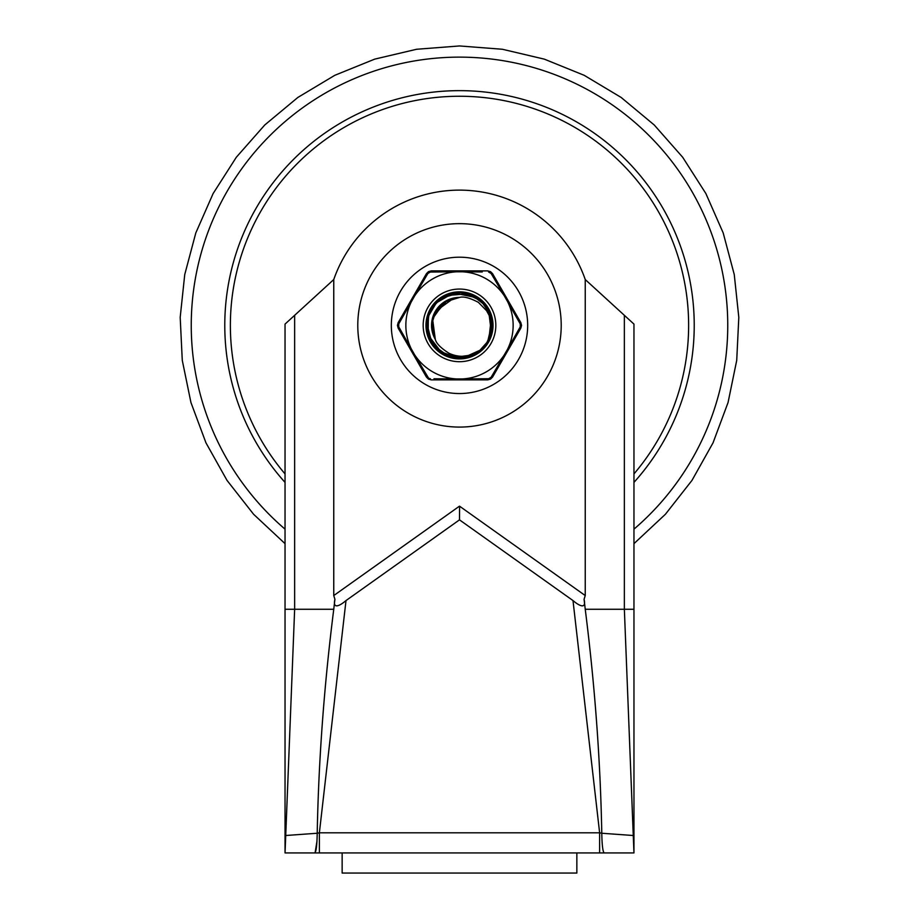 <?xml version="1.0" encoding="UTF-8"?>
<svg xmlns="http://www.w3.org/2000/svg" width="919" height="919" viewBox="0 0 919 919"><rect width="100%" height="100%" fill="white"/><g stroke="black" fill="none" stroke-linecap="round" stroke-linejoin="round"><path stroke-width="1.38" d="M333.758 609.274L334.918 599.28L333.758 595.558L333.758 279.548L285.039 324.097L285.039 609.274L333.758 609.274C324.108 685.666 318.594 760.312 317.216 833.246L319.375 832.809L319.375 852.935L599.625 852.935L599.625 832.809L572.996 600.566L459.5 519.855L459.592 506.208L585.242 595.558L585.242 279.548L633.961 324.097L633.961 852.935L604.174 852.935C602.795 851.637 602.002 845.066 601.784 833.246L599.625 832.809L601.784 833.246C600.406 760.312 594.892 685.666 585.242 609.274L584.082 599.28C586.54 609.619 579.223 605.908 572.996 600.566M294.643 315.32L294.643 609.274L285.039 852.935L314.826 852.935C316.205 851.637 316.998 845.066 317.216 833.246L319.375 832.809L346.003 600.566C339.777 605.908 332.46 609.619 334.918 599.28M346.003 600.566L459.5 519.855M459.5 393.55A68.178 68.178 0 0 1 400.454 291.289A68.178 68.178 0 0 1 518.546 291.289A68.178 68.178 0 0 1 459.5 393.55M633.961 609.274L624.357 609.274L633.271 835.509L601.784 833.246L633.271 835.509L633.961 852.935L599.625 852.935M584.082 599.28L585.242 595.558M342.144 852.935L342.144 873.05L576.856 873.05L576.856 852.935M633.271 835.509L633.961 852.935M285.729 835.509L317.216 833.246L285.729 835.509L285.039 852.935L285.039 609.274M624.357 315.32L624.357 609.274L585.242 609.274M333.758 279.548A133.117 133.117 0 0 1 585.242 279.548M314.826 852.935L319.375 852.935M315.091 852.786L316.975 841.207M633.961 529.149A268.245 268.245 0 0 0 654.006 140.653A268.245 268.245 0 0 0 264.994 140.653A268.245 268.245 0 0 0 285.039 529.149M633.961 482.395A234.713 234.713 0 0 0 375.411 106.236A234.713 234.713 0 0 0 285.039 482.395M444.451 301.834L432.355 318.755L435.307 339.352A27.938 27.938 0 0 1 431.631 327.405L435.307 339.352L431.666 327.819L433.044 316.4M433.354 315.527L443.613 302.397L459.511 297.434L453.929 297.997M444.796 301.616L432.263 319.157M444.509 301.8L440.373 305.005M436.261 309.864L431.574 324.476L435.307 339.352L432.481 318.261L445.324 301.294M435.663 310.783L445.853 300.995L457.949 297.48M457.892 297.48L456.743 297.572M456.088 297.641L454.078 297.963M452.102 298.434L450.609 298.882M447.381 300.203L432.86 316.952M431.562 324.958L435.307 339.352L432.458 318.33M454.112 297.951L435.227 311.541M459.5 297.434A27.938 27.938 0 0 0 435.296 339.352C436.376 343.545 440.936 348.175 448.989 353.229C455.939 356.595 473.101 361.293 488.54 342.144C495.502 322.764 489.195 315.987 486.576 310.691L478.374 302.351C469.781 297.848 463.498 296.205 459.511 297.434M459.5 291.84L441.212 297.274L428.254 313.207L425.979 326.371L431.723 344.154L441.166 353.447L456.869 358.801L475.112 355.044L488.529 342.155L478.81 352.781L465.646 358.341L443.222 354.688L427.002 333.62M481.682 300.237L458.799 291.851L441.292 297.216L429.541 310.323L426.324 330.231L429.621 310.174L443.705 295.792L470.091 293.563L487.84 307.451L492.952 323.132L488.552 342.121L491.562 315.562L482.245 300.743M426.68 332.241L439.098 351.988M439.81 352.517L459.925 358.904L475.1 355.056L488.529 342.155M488.552 342.121L491.86 316.584L479.224 298.261L452.332 292.621L436.847 300.651L428.828 311.828L427.507 335.424L433.745 346.842L446.588 356.319M450.965 357.801L476.272 354.412L489.827 339.662L492.228 318.077L480.901 299.56L462.9 292.012L439.144 298.732M438.432 299.295L426.496 319.479M426.267 320.926L432.389 345.107L442.338 354.183L458.007 358.869M462.28 358.789L476.134 354.493L490.275 338.697L493.021 324.671L488.897 309.255L478.052 297.446L463.187 292.047L440.144 297.997L429.759 309.887L426.439 330.978M426.692 332.31L440.592 353.068L453.056 358.284L469.46 357.399M473.342 355.917L484.451 347.784L492.745 329.76L491.78 316.297L484.083 302.581L470.712 293.781L454.848 292.173L433.113 304.683L426.427 319.835L430.058 341.42M431.666 344.074L450.597 357.698L474.686 355.262L486.99 344.579L492.63 320.214L483.739 302.213L462.59 291.989L440.121 298.02L428.38 312.885L428.139 337.227L437.329 350.53L460.787 358.881L483.704 348.577L491.918 333.965L488.311 308.221L491.654 334.872L488.54 342.144M487.736 270.887L431.264 270.887L428.472 271.633L426.427 273.678L398.191 322.58L397.445 325.372L398.191 328.175L426.427 377.066L428.472 379.11L431.264 379.869L487.736 379.869L490.528 379.11L492.573 377.066L520.809 328.175L521.555 325.372L520.809 322.58L492.573 273.678L490.528 271.633L487.736 270.887A2.791 1.114 -90 0 1 488.632 272.035L491.125 273.483L504.382 295.987A53.647 53.647 0 0 0 462.51 271.806L482.245 271.955M479.362 271.921L470.137 271.84M428.495 378.008L414.618 354.768A53.647 53.647 0 0 0 456.49 378.938L433.963 378.766M429.977 378.685L428.932 378.318M493.032 325.372A33.532 33.532 0 0 1 459.5 358.904A33.532 33.532 0 0 1 425.968 325.372A33.532 33.532 0 0 1 459.5 291.84A33.532 33.532 0 0 1 493.032 325.372M495.823 325.372A36.323 36.323 0 0 0 441.338 293.919A36.323 36.323 0 0 0 441.338 356.836A36.323 36.323 0 0 0 495.823 325.372M411.609 301.202A53.647 53.647 0 0 0 411.609 349.553L398.743 326.819L398.743 323.936L414.618 295.987L427.875 273.483L430.368 272.035L456.49 271.806A53.647 53.647 0 0 0 414.618 295.987L415.25 294.896M456.49 271.806L462.51 271.806M504.382 295.987L520.257 323.936L520.257 326.819L507.391 349.553A53.647 53.647 0 0 0 507.391 301.202L508.023 302.294M507.391 349.553L491.125 377.272L488.632 378.72L462.51 378.938A53.647 53.647 0 0 0 504.382 354.768L503.75 355.848M463.635 378.938L456.49 378.938M414.618 354.768L398.743 326.819A2.791 1.114 -30 0 0 398.191 328.175L399.122 329.76M431.264 270.887A2.791 1.114 90 0 0 430.368 272.035L433.963 271.99M425.508 275.275L426.427 273.678A2.791 1.114 30 0 1 427.875 273.483M398.191 322.58A2.791 1.114 30 0 0 398.743 323.936M426.427 377.066A2.791 1.114 -30 0 0 427.875 377.272M431.264 379.869A2.791 1.114 -90 0 1 430.368 378.72M484.037 379.869L487.736 379.869A2.791 1.114 -90 0 0 488.632 378.72L482.268 378.789M493.492 375.48L492.573 377.066A2.791 1.114 -150 0 1 491.125 377.272M520.809 328.175A2.791 1.114 -150 0 0 520.257 326.819L520.269 326.808M519.878 320.984L520.809 322.58A2.791 1.114 150 0 1 520.257 323.936M492.573 273.678A2.791 1.114 150 0 0 491.125 273.483M425.508 375.48L422.935 371.023M421.361 368.289L417.146 360.995M414.193 355.871L410.437 349.369M408.748 346.44L407.611 344.476M407.473 344.246L402.809 336.17M399.122 320.984L401.683 316.538M403.269 313.793L407.473 306.509M410.437 301.386L412.321 298.124M415.882 291.955L421.81 281.685M493.492 275.275L496.065 279.721M497.638 282.466L501.854 289.761M504.807 294.884L508.563 301.386M510.252 304.304L515.823 313.953M519.878 329.76L517.317 334.217M515.731 336.951L511.527 344.246M508.563 349.369L506.679 352.632M503.118 358.789L501.981 360.765M501.854 360.995L497.558 368.439M470.137 378.904L479.373 378.823M480.752 379.869L469.172 379.869M463.233 379.869L455.755 379.869M459.408 506.208L333.758 595.558M459.5 427.082A101.71 101.71 0 0 1 371.414 274.517A101.71 101.71 0 0 1 547.586 274.517A101.71 101.71 0 0 1 459.5 427.082M319.375 832.809L599.625 832.809M633.961 473.917A229.13 229.13 0 0 0 617.131 159.09A229.13 229.13 0 0 0 301.869 159.09A229.13 229.13 0 0 0 285.039 473.917M285.039 543.646L253.587 514.261L227.016 480.384L205.959 442.832L190.934 402.499L182.272 360.34L180.193 317.354L184.742 274.551L195.804 232.944L213.128 193.541L236.309 157.264L264.775 124.973L297.871 97.437L334.803 75.312L374.688 59.138L416.583 49.27L459.5 45.95L502.417 49.27L544.312 59.138L584.197 75.312L621.129 97.437L654.225 124.973L682.691 157.264L705.872 193.541L723.196 232.944L734.258 274.551L738.807 317.354L736.728 360.34L728.066 402.499L713.041 442.832L691.984 480.384L665.413 514.261L633.961 543.646"/></g></svg>
